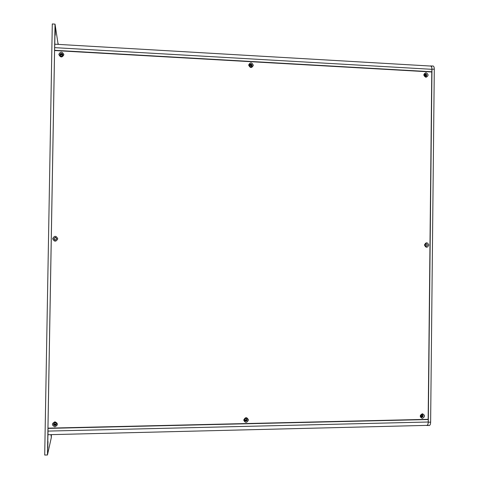<?xml version="1.0" encoding="UTF-8"?>
<svg xmlns="http://www.w3.org/2000/svg" width="479" height="479" viewBox="0 0 479 479"><rect width="100%" height="100%" fill="white"/><g stroke="black" fill="none" stroke-linecap="round" stroke-linejoin="round"><path stroke-width="0.72" d="M55.097 24.669L54.774 44.523M47.93 434.321L47.559 454.487L51.241 437.956L51.301 434.639L51.331 437.549L51.385 434.633M58.139 43.385L58.139 44.379M47.912 434.046L47.553 454.595L47.469 454.972L44.709 455.05L52.295 23.95L55.031 24.124L55.097 24.549L54.744 44.781M54.965 35.23L55.181 28.279L55.295 32.177L54.965 32.153M55.241 35.242L55.295 32.177M58.157 43.385L58.204 44.379M58.121 44.379L55.121 24.669M47.469 454.972L55.031 24.124M51.253 434.639L51.109 436.058L51.037 434.645M47.696 448.488L48.002 441.536L47.696 448.488M430.717 66.054L54.851 44.188L54.624 47.643L431.908 69.317C431.872 67.353 431.477 66.27 430.717 66.054M431.507 71.964L431.884 71.766L431.908 69.317M54.624 47.643L54.624 50.546M54.582 50.301L431.884 71.766M426.178 74.101L424.975 74.035M251.307 64.264L250.242 64.204M249.745 64.545L249.469 65.348C249.691 66.503 250.343 66.94 251.427 66.647L252.14 65.497C251.918 64.33 251.259 63.899 250.176 64.198L250.17 64.198M62.001 53.612L60.845 53.546M426.879 425.376L48.008 434.716M48.008 428.16L47.996 434.716L426.963 425.376C427.729 425.124 428.154 423.999 428.232 422.011L428.256 419.532L427.843 419.323M428.256 419.532L47.948 428.394M54.378 425.382L55.51 425.358M245.314 421.047L246.356 421.023M421.376 417.047L422.34 417.029M431.262 66.401L431.543 66.234L431.98 69.12L428.298 422.209L427.795 425.172L427.519 424.999M430.232 66.03L433.064 65.988C433.86 66.228 434.273 67.317 434.291 69.251L430.627 422.155C430.561 424.172 430.106 425.298 429.274 425.52L426.412 425.394M430.759 65.857L431.268 66.126M427.519 425.28L426.951 425.58M431.429 66.341L431.423 66.647M427.687 424.741L427.687 425.053M248.655 65.06C250.26 62.096 251.822 62.18 253.343 65.324C251.738 68.287 250.176 68.198 248.655 65.06M243.727 420.077C245.344 416.946 246.919 416.91 248.451 419.969C246.835 423.101 245.26 423.137 243.727 420.077M247.248 419.79L246.487 418.556C245.434 418.293 244.787 418.718 244.553 419.849L245.302 421.071C246.362 421.346 247.008 420.921 247.248 419.79M246.865 418.826L247.2 419.736C246.96 420.867 246.314 421.298 245.26 421.023L244.877 420.748M250.128 64.252C251.212 63.952 251.87 64.39 252.092 65.551L251.804 66.365M53.492 424.131L54.983 422.67L56.007 423.065L56.42 424.071L54.929 425.532L53.893 425.124L53.492 424.125L56.42 424.101M53.534 423.819L53.905 425.071C54.989 425.771 55.815 425.52 56.396 424.304M59.935 54.732L60.294 53.84C61.593 53.079 62.444 53.426 62.839 54.893L62.474 55.798C61.174 56.54 60.33 56.187 59.935 54.732M62.827 54.696C62.276 53.414 61.432 53.151 60.306 53.899L59.959 55.007M53.804 238.74L55.157 237.344L56.726 238.787L55.348 240.189L53.804 238.74M55.857 237.464L55.169 237.35L53.816 238.746L54.78 240.111M58.803 54.414C60.558 51.331 62.252 51.427 63.893 54.702C62.144 57.785 60.444 57.69 58.803 54.414M54.953 421.807C58.216 423.406 58.187 425.083 54.863 426.831C51.6 425.232 51.63 423.556 54.953 421.807M52.66 238.704C54.42 235.53 56.127 235.554 57.773 238.793C56.013 241.967 54.313 241.937 52.66 238.704M424.328 75.137L425.58 73.904L426.801 75.275L425.55 76.514L424.328 75.137M425.005 76.347L426.1 76.406L426.699 75.329L424.921 74.065M425.017 245.014L426.232 243.721L427.49 245.056L426.268 246.35L425.017 245.014M426.232 246.35L427.394 245.056L426.166 243.727M420.73 415.928L423.119 415.874L420.73 415.904L421.987 414.545L423.214 415.838L421.592 417.137L420.73 415.898L423.119 415.832M421.364 417.041L423.119 415.79L422.472 414.64M425.981 72.712C428.741 74.395 428.729 75.916 425.933 77.287C423.167 75.604 423.185 74.083 425.981 72.712M424.478 244.991C425.957 242.063 427.4 242.087 428.819 245.062C427.34 247.99 425.891 247.966 424.478 244.991M422.388 413.742C425.172 415.227 425.154 416.772 422.34 418.377C419.556 416.898 419.568 415.353 422.388 413.742M54.588 50.54L431.783 71.982L428.16 419.317L47.96 428.16L54.588 50.54M48.02 447.075L47.684 447.087M426.376 74.413L424.628 74.317M251.84 64.605L249.793 64.491M60.336 53.87L62.492 53.989L60.36 53.846M62.833 55.025L59.941 54.863L62.827 55.049M252.086 65.665L249.475 65.515L252.092 65.647M426.699 75.437L424.334 75.305L426.699 75.419M60.719 56.043L62.013 56.115M250.194 66.605L251.385 66.671M249.769 64.515L251.762 64.629L249.757 64.533M424.61 74.341L426.394 74.443L424.592 74.359M426.699 75.395L424.334 75.263M252.092 65.617L249.469 65.473M426.454 74.514L424.556 74.413L426.466 74.544M251.822 64.707L249.715 64.587M62.557 54.073L60.264 53.941M59.935 54.786L62.839 54.947L59.935 54.756M249.469 65.395L252.092 65.545L249.469 65.372M426.699 75.341L424.328 75.209L426.699 75.323M62.593 54.121L60.228 53.989L62.581 54.097M249.697 64.611L251.846 64.731M426.699 75.299L424.328 75.167M426.514 74.616L424.496 74.502L426.532 74.64M251.894 64.809L249.655 64.683L251.906 64.839M62.635 54.181L60.186 54.043M59.935 54.678L62.839 54.845M249.469 65.3L252.092 65.443M426.699 75.203L424.328 75.113M60.168 54.067L62.647 54.211L60.156 54.091M252.092 65.419L249.469 65.276M62.839 54.816L59.953 54.654M426.567 74.718L424.448 74.598M251.948 64.91L249.601 64.779M62.695 54.289L60.126 54.145L62.707 54.319M59.947 54.576L62.833 54.738L59.971 54.552M249.475 65.198L252.08 65.348L249.475 65.216M424.334 74.999L426.687 75.131L424.334 75.017M251.972 64.958L249.577 64.827L251.96 64.94M424.436 74.622L426.579 74.742L424.43 74.64M426.687 75.107L424.34 74.975M252.08 65.318L249.481 65.174M426.609 74.814L424.412 74.688M251.996 65.018L249.559 64.881M62.743 54.396L60.073 54.247M62.821 54.654L59.983 54.498L62.815 54.636M252.068 65.264L249.487 65.12L252.062 65.246M424.352 74.904L426.675 75.035L424.358 74.88M62.761 54.444L60.055 54.289L62.755 54.42M249.547 64.904L252.002 65.042L249.541 64.922M426.627 74.856L424.394 74.73L426.615 74.838M252.056 65.222L249.499 65.078M62.809 54.606L59.995 54.45M426.639 74.91L424.382 74.784M252.032 65.12L249.523 64.976M60.019 54.372L62.791 54.528L60.031 54.349M249.517 65L252.038 65.144M426.657 74.958L424.37 74.826L426.651 74.934M47.9 431.094L428.232 422.011M422.568 414.7L421.382 414.724M246.565 418.598L245.266 418.628M55.684 422.831L54.271 422.861M244.553 419.879L247.2 419.778M56.025 424.993L53.876 425.047L56.001 425.017M244.871 420.742L246.805 420.7M421.023 416.76L422.759 416.718M422.777 416.7L421.005 416.736M246.829 420.676L244.853 420.724M423.113 415.934L420.73 415.988L423.113 415.916M247.188 419.885L244.553 419.945L247.194 419.867M53.492 424.214L56.414 424.19M53.816 424.975L56.085 424.927M246.901 420.592L244.787 420.64L246.883 420.61M420.963 416.676L422.831 416.634M244.553 419.969L247.188 419.909M420.73 416.011L423.107 415.958M422.849 416.61L420.945 416.652M56.103 424.903L53.798 424.957M420.736 416.053L423.101 416L420.736 416.071M247.176 419.975L244.559 420.029L247.182 419.951M53.504 424.346L56.402 424.28L53.522 424.322M56.175 424.807L53.732 424.867L56.157 424.831M246.966 420.502L244.733 420.55L246.948 420.52M420.909 416.592L422.891 416.55M244.565 420.053L247.17 419.993M420.742 416.095L423.095 416.041M422.903 416.526L420.897 416.574M423.083 416.101L420.748 416.155M244.571 420.095L247.164 420.041L244.577 420.119M53.546 424.436L56.378 424.376L53.54 424.412M56.235 424.717L53.678 424.777L56.217 424.741M244.697 420.484L247.008 420.436M420.867 416.508L422.945 416.461M244.577 420.143L247.152 420.083M420.754 416.179L423.077 416.125M420.843 416.467L422.963 416.419L420.855 416.49M247.02 420.412L244.685 420.466M423.059 416.185L420.766 416.239L423.053 416.209M247.134 420.149L244.595 420.203M56.36 424.442L53.564 424.508L56.348 424.466M53.642 424.705L56.271 424.645L53.63 424.687M244.661 420.4L247.05 420.346M420.825 416.425L422.987 416.377L420.819 416.407M244.601 420.227L247.128 420.167M247.062 420.322L244.649 420.376M420.796 416.341L423.023 416.293L420.79 416.323M247.104 420.233L244.619 420.293M53.606 424.616L56.312 424.556L53.594 424.598M244.625 420.311L247.092 420.257M431.98 69.12L434.291 69.251M430.627 422.155L428.298 422.209M60.318 53.888L62.515 54.013M59.947 54.911L62.827 55.073M60.683 56.019L62.054 56.097M250.158 66.581L251.421 66.653M424.969 76.329L426.13 76.389M249.685 64.629L251.858 64.755M424.526 74.449L426.484 74.562M59.935 54.804L62.839 54.965M249.469 65.419L252.092 65.563M249.625 64.725L251.918 64.857M424.472 74.544L426.538 74.658M59.935 54.702L62.839 54.863M249.469 65.318L252.092 65.467M60.103 54.193L62.719 54.337M59.947 54.6L62.833 54.762M424.346 74.922L426.675 75.053M60.013 54.396L62.797 54.552M249.511 65.018L252.044 65.162M54.229 422.885L55.726 422.849M245.23 418.652L246.601 418.622M421.346 414.748L422.592 414.718M53.858 425.023L56.043 424.975M244.835 420.7L246.847 420.658M420.993 416.718L422.795 416.676M53.786 424.933L56.121 424.879M244.775 420.616L246.919 420.568M420.933 416.634L422.861 416.592M53.498 424.304L56.408 424.238M53.72 424.843L56.187 424.789M244.721 420.532L246.978 420.478M420.885 416.55L422.915 416.508M53.534 424.394L56.39 424.328M420.748 416.137L423.083 416.083M53.666 424.753L56.247 424.693M244.679 420.442L247.032 420.388M53.558 424.484L56.366 424.418M244.589 420.185L247.14 420.125M420.76 416.221L423.065 416.167M53.624 424.663L56.294 424.604M244.643 420.358L247.074 420.305M420.813 416.383L423.005 416.335M53.588 424.574L56.33 424.514M244.613 420.269L247.11 420.215M420.784 416.305L423.035 416.251"/></g></svg>
